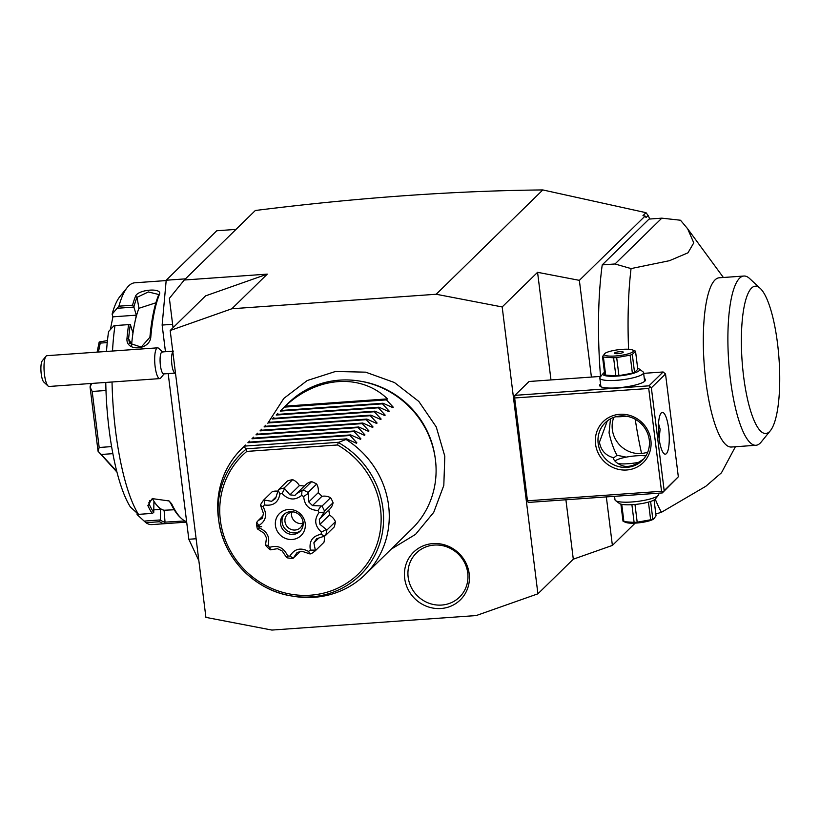 <?xml version="1.0" encoding="UTF-8"?>
<svg xmlns="http://www.w3.org/2000/svg" width="820" height="820" viewBox="0 0 820 820"><rect width="100%" height="100%" fill="white"/><g stroke="black" fill="none" stroke-linecap="round" stroke-linejoin="round"><path stroke-width="1.23" d="M198.84 560.644L188.815 539.263L168.182 373.592M165.455 351.698L162.135 325.058L166.204 280.225L216.767 230.758L236.016 229.395M185.443 278.861L166.204 280.225M172.62 324.31L162.135 325.058M196.113 538.75L188.815 539.263M591.415 377.067L579.361 280.348L645.104 216.039L642.972 215.629L645.996 212.677L542.809 189.933C453.009 190.865 357.182 197.722 255.327 210.494L184.274 280.01L169.381 298.357L173.04 327.703M542.809 189.933L436.189 294.257L231.875 308.75L170.181 330.501L205.574 295.866L267.279 274.126L184.274 280.01M267.279 274.126L231.875 308.75M170.181 330.501L205.912 617.378L271.902 630.067L476.205 615.564L537.91 593.813L502.178 306.946L436.189 294.257M565.902 499.769L573.303 559.189L612.386 545.413L635.151 523.129M573.303 559.189L537.91 593.813M404.68 578.346A33.394 31.631 45.6 0 1 432.888 543.588A33.394 31.631 45.6 0 1 469.183 573.764A33.394 31.631 45.6 0 1 440.976 608.512A33.394 31.631 45.6 0 1 404.68 578.346M579.361 280.348L537.572 272.312L502.178 306.946M645.996 212.677L648.128 215.486L646.037 217.525L645.104 216.039M649.778 219.022L648.128 215.486M612.386 545.413L606.339 496.91M602.228 264.88L615 263.978L661.822 218.161L649.05 219.073L602.228 264.88A165.271 41.359 85.9 0 0 600.517 376.421M537.572 272.312L550.978 379.937M661.535 491.282L648.722 388.465L514.653 397.977L527.455 500.805L528.234 502.445L662.304 492.933L678.324 476.789L665.522 373.971L663.124 371.972L648.968 385.83L651.357 387.819L664.169 490.637L662.98 492.031L661.535 491.282L527.455 500.805M600.773 376.401L529.043 381.495L514.888 395.342L514.653 397.977M650.875 440.176A28.649 27.132 45.6 0 1 626.675 469.993A28.649 27.132 45.6 0 1 595.545 444.102A28.649 27.132 45.6 0 1 619.736 414.295A28.649 27.132 45.6 0 1 650.875 440.176M648.722 388.465L649.911 387.071M648.968 385.83L514.888 395.342M663.124 371.972L643.649 373.356M644.294 378.522A23.134 4.653 172.9 0 1 645.197 380.798A23.134 4.653 172.9 0 1 644.95 381.064A23.134 4.653 172.9 0 1 622.585 387.337A23.134 4.653 172.9 0 1 600.25 386.394A23.134 4.653 172.9 0 1 600.26 384.242A23.134 4.653 172.9 0 1 600.558 383.965M662.304 492.933L662.98 492.031M665.522 373.971L651.357 387.819M664.169 490.637L678.324 476.789M659.024 437.993A20.93 5.238 -94.1 0 1 662.355 412.409A20.93 5.238 -94.1 0 1 668.638 428.593A20.93 5.238 -94.1 0 1 665.317 454.178A20.93 5.238 -94.1 0 1 659.024 437.993M659.136 438.792L660.12 429.198L658.532 423.622M643.608 459.046L635.705 464.171C630.191 466.764 625.322 467.113 621.119 465.206C616.466 463.115 613.78 460.573 613.073 457.591C605.457 455.407 600.906 450.293 599.441 442.226L607.282 420.947M645.34 455.838L646.139 455.489M645.893 455.91A17.63 3.546 -7.1 0 0 628.397 456.74A17.63 3.546 -7.1 0 0 615.184 460.973A17.63 3.546 -7.1 0 0 615.031 461.137M617.716 463.505A17.63 3.546 -7.1 0 0 639.457 462.152M649.255 439.838A26.445 25.041 45.6 0 1 642.203 460.553A26.445 25.041 45.6 0 1 615.564 465.606A26.445 25.041 45.6 0 1 598.169 443.456A26.445 25.041 45.6 0 1 605.221 422.741A26.445 25.041 45.6 0 1 631.861 417.687A26.445 25.041 45.6 0 1 649.255 439.838M626.408 416.201A17.63 3.546 172.9 0 1 615.738 416.744M610.48 418.856L609.045 432.827C611.115 442.062 613.77 449.544 617.009 455.274L626.213 457.13M613.811 417.359A26.445 25.041 -134.4 0 0 612.335 429.608A26.445 25.041 -134.4 0 0 647.779 452.086M613.073 457.591C613.001 458.329 614.303 457.55 617.009 455.274M614.559 496.325L614.99 499.759A22.037 4.428 -7.1 0 0 615.564 500.61A22.037 4.428 -7.1 0 0 636.832 501.502A22.037 4.428 -7.1 0 0 658.132 495.526A22.037 4.428 -7.1 0 0 658.368 495.28A22.037 4.428 -7.1 0 0 658.716 494.316L658.583 493.199M615.564 500.61L619.397 503.47A18.511 3.721 -7.1 0 0 637.263 504.218A18.511 3.721 -7.1 0 0 655.159 499.195A18.511 3.721 -7.1 0 0 655.354 498.99L658.368 495.28M620.883 504.115L623.005 521.151A16.964 3.413 172.9 0 0 623.907 521.663L626.121 522.504A14.76 2.972 172.9 0 0 636.289 523.058A14.76 2.972 172.9 0 0 653.509 519.091L656.041 515.862L654.073 499.985M621.755 504.331L623.907 521.663L634.116 522.412L631.902 504.7M634.977 504.464L637.191 522.196A16.964 3.413 172.9 0 1 635.633 522.319A16.964 3.413 172.9 0 1 634.116 522.412M648.435 502.117L650.629 519.767L637.191 522.196M650.608 501.45L652.802 519.039A16.964 3.413 172.9 0 1 650.629 519.767M652.802 519.039L654.155 518.64M601.009 386.825A22.037 4.428 172.9 0 1 600.875 386.445L599.83 378.092A22.037 4.428 172.9 0 1 600.178 377.128L603.202 373.428A18.511 3.721 172.9 0 1 603.397 373.213A18.511 3.721 172.9 0 1 604.483 372.423M637.663 368.293A18.511 3.721 172.9 0 1 639.149 368.949L642.982 371.798A22.037 4.428 172.9 0 1 643.567 372.649A22.037 4.428 172.9 0 1 642.982 373.858A22.037 4.428 172.9 0 1 619.428 380.08A22.037 4.428 172.9 0 1 599.83 378.092M643.567 372.649L644.602 381.003A22.037 4.428 172.9 0 1 644.571 381.402M639.149 368.949A18.511 3.721 172.9 0 1 639.149 370.671A18.511 3.721 172.9 0 1 617.48 376.062A18.511 3.721 172.9 0 1 603.202 373.428M605.652 375.099L603.407 357.048A16.964 3.413 -7.1 0 1 602.505 356.546L604.75 374.586A16.964 3.413 172.9 0 0 605.652 375.099L615.861 375.847A16.964 3.413 172.9 0 0 618.926 375.621L632.374 373.202A16.964 3.413 -7.1 0 0 634.547 372.475L632.302 354.424L635.541 351.257A16.964 3.413 -7.1 0 0 634.639 350.745L632.435 349.914A14.76 2.972 -7.1 0 0 622.257 349.351A14.76 2.972 -7.1 0 0 605.047 353.317A14.76 2.972 -7.1 0 0 615.482 355.982A14.76 2.972 -7.1 0 0 630.006 353.276A14.76 2.972 -7.1 0 0 632.435 349.914M635.541 351.257L637.786 369.297L634.547 372.475M632.374 373.202L630.129 355.152A16.964 3.413 -7.1 0 0 632.302 354.424M618.926 375.621L616.681 357.582L630.129 355.152M615.861 375.847L613.606 357.797A16.964 3.413 -7.1 0 0 615.133 357.704A16.964 3.413 -7.1 0 0 616.681 357.582M613.606 357.797L603.407 357.048M602.505 356.546L605.047 353.317M614.611 352.969A4.407 0.881 -7.1 0 0 614.498 353.205A4.407 0.881 -7.1 0 0 618.413 353.604A4.407 0.881 -7.1 0 0 623.128 352.364A4.407 0.881 -7.1 0 0 623.241 352.118A4.407 0.881 -7.1 0 0 619.325 351.718A4.407 0.881 -7.1 0 0 614.611 352.969M615 263.978L631.051 268.591A165.271 41.359 85.9 0 0 628.581 349.258M635.223 419.256A165.271 41.359 85.9 0 0 641.568 453.46M655.231 499.124A165.271 41.359 85.9 0 0 661.412 512.295L655.805 513.976M661.822 218.161L680.487 220.231L687.631 228.759L693.771 242.863L687.97 252.816L669.52 260.678L631.051 268.591M743.914 276.032A84.839 21.228 -94.1 0 0 730.456 379.701A84.839 21.228 85.9 0 0 755.927 445.28L731.348 447.033A84.839 21.228 -94.1 0 1 705.876 381.443A84.839 21.228 -94.1 0 1 719.335 277.775L743.914 276.032A84.839 21.228 -94.1 0 1 749.593 278.513L760.273 288.425A73.82 18.47 85.9 0 0 743.617 376.472A73.82 18.47 85.9 0 0 770.37 430.695A73.82 18.47 85.9 0 0 777.503 343.334A73.82 18.47 85.9 0 0 760.273 288.425M755.927 445.28A84.839 21.228 85.9 0 0 761.196 442.021L770.37 430.695M661.412 512.295L705.835 486.27L721.446 472.812L735.396 446.736M359.724 381.085L361.179 381.32A86.202 81.641 45.6 0 1 435.02 456.791L435.225 458.257A88.15 83.476 -134.4 0 0 359.724 381.085A88.15 83.476 -134.4 0 0 288.66 402.815L280.307 411.015M365.125 574.635A88.15 83.476 -134.4 0 0 388.608 505.591A88.15 83.476 -134.4 0 0 346.019 439.458L338.301 442.492A85.044 80.544 45.6 0 1 380.131 542.204A85.044 80.544 45.6 0 1 291.725 595.986L294.052 596.365A88.15 83.476 -134.4 0 0 365.125 574.635L411.947 528.828A88.15 83.476 -134.4 0 0 435.43 459.774A88.15 83.476 -134.4 0 0 435.225 458.257M218.345 517.666A88.15 83.476 -134.4 0 0 218.55 519.193L218.889 521.53A85.044 80.544 45.6 0 1 246.277 449.022L243.868 446.705A88.15 83.476 -134.4 0 0 241.838 448.622A88.15 83.476 -134.4 0 0 218.345 517.666M246.277 449.022L246.799 451.41A82.912 78.525 45.6 0 0 247.127 572.268A82.912 78.525 45.6 0 0 367.063 563.75A82.912 78.525 45.6 0 0 337.553 444.973L338.301 442.492M257.019 525.456L258.935 526.932A32.544 30.822 -134.4 0 0 259.069 527.875C267.32 531.391 270.282 537.326 267.955 545.689A32.544 30.822 -134.4 0 0 269.647 547.35C277.939 544.849 283.925 547.688 287.605 555.888A32.544 30.822 -134.4 0 0 289.911 556.134C294.359 548.775 300.571 547.207 308.525 551.399L309.95 553.93L310.975 553.818A36.357 34.44 -134.4 0 0 315.331 550.753L323.931 542.338A13.356 12.648 -134.4 0 0 324.166 536.413M277.642 491.19A13.356 12.648 -134.4 0 0 272.291 491.631L263.691 500.036A36.357 34.44 -134.4 0 0 260.719 504.474L260.627 505.499L263.117 506.811C267.463 514.704 266.018 520.956 258.782 525.569A32.544 30.822 -134.4 0 0 258.874 526.501L261.631 526.747L258.935 526.932M315.331 550.753L315.341 550.138L310.37 550.107C308.894 541.354 312.42 536.085 320.938 534.322A32.544 30.822 -134.4 0 0 321.45 532.098C314.747 526.03 313.937 519.542 319.021 512.643A32.544 30.822 -134.4 0 0 317.976 510.532C309.171 509.989 304.404 505.315 303.687 496.5A32.544 30.822 -134.4 0 0 301.565 495.495C294.78 500.733 288.291 500.056 282.101 493.466L284.642 488.617L284.058 488.074A36.357 34.44 -134.4 0 0 278.831 489.396L287.43 480.991A36.357 34.44 45.6 0 1 292.658 479.659A13.356 12.648 -134.4 0 1 299.361 485.614A29.745 28.177 -134.4 0 1 304.251 486.106M303.687 496.5L308.279 493.394L308.074 492.441A36.357 34.44 -134.4 0 0 303.031 490.042L311.631 481.637A13.356 12.648 -134.4 0 0 305.542 484.845L296.368 493.824L302.037 490.421L301.565 495.495M311.631 481.637A36.357 34.44 45.6 0 1 316.674 484.036A13.356 12.648 -134.4 0 1 318.211 492.707A29.745 28.177 -134.4 0 1 321.911 496.336A13.356 12.648 -134.4 0 1 330.593 497.709A36.357 34.44 45.6 0 1 333.094 502.711A13.356 12.648 -134.4 0 1 329.64 509.261L319.308 519.285L319.933 524.328L329.384 515.083A29.745 28.177 -134.4 0 0 328.769 510.112M320.938 534.322L324.792 536.024L325.642 535.357A36.357 34.44 -134.4 0 0 326.862 530.089L335.452 521.684A13.356 12.648 -134.4 0 0 329.384 515.083M335.452 521.684A36.357 34.44 45.6 0 1 334.232 526.952L325.642 535.357M324.792 536.024L316.602 538.75L313.865 542.84L318.293 538.504M313.865 542.84L315.341 550.138M309.95 553.93L301.914 551.245L297.096 552.465L293.304 558.153L289.911 556.134M287.605 555.888L286.549 557.446L287.359 557.856A36.357 34.44 -134.4 0 0 292.822 558.43L293.304 558.153M286.549 557.446L282.121 550.907L277.467 548.693L270.497 549.82L269.647 547.35M267.955 545.689L265.536 544.941L265.844 545.587A36.357 34.44 -134.4 0 0 269.852 549.533L270.497 549.82M265.536 544.941L266.479 537.91L264.183 533.287L257.593 529.023L259.069 527.875M256.762 525.712A36.357 34.44 -134.4 0 0 257.183 528.223L257.593 529.023M258.782 525.569L256.752 522.258L256.496 522.76A36.357 34.44 -134.4 0 0 256.711 525.282L258.874 526.501M256.752 522.258L258.197 520.556L262.318 518.322L263.435 513.463L260.627 505.499M282.101 493.466A32.544 30.822 -134.4 0 0 279.897 494.029C278.308 502.598 273.132 506.237 264.368 504.946L264.296 500.015L271.574 501.317L275.745 497.238M264.296 500.015L263.691 500.036M271.574 501.317L275.592 498.488L278.175 490.257L279.897 494.029M278.831 489.396L278.175 490.257M284.058 488.074L292.658 479.659M284.642 488.617L289.911 494.849L299.361 485.614M289.911 494.849L294.954 495.372L296.368 493.824M303.031 490.042L302.037 490.421M308.074 492.441L316.674 484.036M308.279 493.394L308.771 501.942L318.211 492.707M308.771 501.942L312.471 505.581L321.911 496.336M319.021 512.643L324.125 512.121L324.494 511.116A36.357 34.44 -134.4 0 0 321.993 506.114L330.593 497.709M321.993 506.114L321.04 505.93L317.976 510.532M312.471 505.581L321.04 505.93M324.494 511.116L333.094 502.711M324.125 512.121L320.384 518.312M326.862 530.089L326.298 529.505L321.45 532.098M319.933 524.328L326.298 529.505M264.368 504.946A32.544 30.822 -134.4 0 0 263.117 506.811M308.525 551.399A32.544 30.822 -134.4 0 0 310.37 550.107M275.438 525.548A15.426 14.606 -134.4 0 0 292.197 539.488A15.426 14.606 -134.4 0 0 305.224 523.437A15.426 14.606 -134.4 0 0 288.466 509.497A15.426 14.606 -134.4 0 0 275.438 525.548M303.103 522.237A11.675 11.06 -134.4 0 0 295.425 512.449A11.675 11.06 -134.4 0 0 283.648 514.683A11.675 11.06 -134.4 0 0 280.542 523.837A11.675 11.06 -134.4 0 0 288.22 533.615A11.675 11.06 -134.4 0 0 299.987 531.38A11.675 11.06 -134.4 0 0 303.103 522.237M300.725 530.591A11.675 11.06 45.6 0 1 289.245 531.893A11.675 11.06 45.6 0 1 282.09 522.319A11.675 11.06 -134.4 0 1 284.468 513.966M293.888 511.967A9.256 8.764 -134.4 0 0 284.981 521.612A9.256 8.764 45.6 0 0 302.928 521.212M291.654 512.141A9.256 8.764 -134.4 0 0 302.713 523.437M356.433 443.241L356.864 442.82L356.433 443.241L346.624 438.864L244.473 446.111L243.868 446.705M346.624 438.864L346.019 439.458M355.736 442.902L356.864 442.82L350.068 435.502L350.663 434.907L360.472 439.284L360.902 438.864L360.472 439.284M359.785 438.936L360.902 438.864L354.107 431.545L354.711 430.951L364.521 435.328L364.951 434.907L364.521 435.328M363.824 434.979L364.951 434.907L358.155 427.579L358.76 426.994L368.569 431.361L368.99 430.951L368.569 431.361M367.872 431.023L368.99 430.951L362.204 423.622L362.799 423.038L372.608 427.404L373.038 426.984L372.608 427.404M371.921 427.066L373.038 426.984L366.243 419.666L366.847 419.082L376.657 423.448L377.087 423.028L376.657 423.448M375.96 423.11L377.087 423.028L370.291 415.709L370.896 415.115L380.705 419.491L381.126 419.071L380.705 419.491M380.008 419.153L381.126 419.071L374.33 411.753L374.935 411.158L384.744 415.535L385.174 415.115L384.744 415.535M384.047 415.197L385.174 415.115L378.379 407.796L378.983 407.202L388.793 411.578L389.223 411.158L388.793 411.578M388.096 411.24L389.223 411.158L382.428 403.84L383.032 403.245L392.831 407.622L393.262 407.202L392.831 407.622M392.144 407.284L393.262 407.202L386.466 399.883L387.481 398.889C360.759 373.1 317.094 376.206 285.329 406.136L281.875 409.446M277.826 413.403L276.258 414.971M273.788 417.37L272.219 418.928M269.739 421.326L268.171 422.884M265.69 425.283L264.122 426.841M261.652 429.239L260.084 430.797M257.603 433.196L256.035 434.754M253.554 437.152L251.986 438.72M249.516 441.109L247.947 442.677M245.467 445.065L243.899 446.633M244.473 446.111L241.838 448.622M247.906 442.749L350.068 435.502M248.511 442.154L350.663 434.907M251.955 438.792L354.107 431.545M252.56 438.198L354.711 430.951M256.004 434.836L358.155 427.579M256.609 434.241L358.76 426.994M260.042 430.869L362.204 423.622M260.647 430.285L362.799 423.038M264.091 426.912L366.243 419.666M264.696 426.328L366.847 419.082M268.14 422.956L370.291 415.709M268.745 422.372L370.896 415.115M272.178 418.999L374.33 411.753M272.783 418.415L374.935 411.158M276.227 415.043L378.379 407.796M276.832 414.448L378.983 407.202M280.276 411.086L382.428 403.84M280.881 410.492L383.032 403.245M284.314 407.13L386.466 399.883M387.481 398.889L285.329 406.136M408.155 577.178A30.852 29.223 -134.4 0 0 441.683 605.057A30.852 29.223 -134.4 0 0 467.738 572.944A30.852 29.223 -134.4 0 0 434.21 545.074A30.852 29.223 -134.4 0 0 408.155 577.178M172.815 351.678L172.62 352.046A11.019 2.757 85.9 0 0 171.657 362.296A11.019 2.757 85.9 0 0 174.065 372.321L175.634 374.289M173.625 351.114L162.145 351.934A11.019 2.757 85.9 0 0 160.125 362.173A11.019 2.757 85.9 0 0 163.231 373.787A11.019 2.757 -94.1 0 0 163.713 373.91L175.183 373.1M45.961 356.28A15.426 3.864 85.9 0 0 44.157 371.347A15.426 3.864 85.9 0 0 48.062 386.005L43.788 382.048A11.019 2.757 -94.1 0 1 41 371.573A11.019 2.757 -94.1 0 1 42.281 360.81L45.961 356.28A15.426 3.864 85.9 0 1 46.914 355.685L157.583 347.834A15.426 3.864 85.9 0 1 158.26 348.018A15.426 3.864 -94.1 0 1 158.608 348.285L162.883 352.252M164.389 373.489L160.72 378.02A15.426 3.864 -94.1 0 1 159.767 378.604A15.426 3.864 -94.1 0 1 159.09 378.43A15.426 3.864 85.9 0 1 154.744 362.173A15.426 3.864 85.9 0 1 157.583 347.834M48.062 386.005A15.426 3.864 85.9 0 0 48.421 386.281A15.426 3.864 85.9 0 0 49.097 386.466L159.767 378.604M186.683 522.125L151.966 524.595A121.196 30.33 -94.1 0 1 145.888 522.688L137.083 514.56L137.094 513.299M167.598 523.488L163.836 523.549A121.196 30.33 -94.1 0 1 159.51 521.725L145.888 522.688M105.77 382.438A112.391 28.126 -94.1 0 0 130.452 507.098L138.498 514.365L152.12 513.402A121.196 30.33 -94.1 0 1 147.856 505.581L152.233 498.611L169.094 500.958L171.698 503.89A121.196 30.33 85.9 0 0 181.312 518.383A121.196 30.33 85.9 0 0 186.622 521.622M138.498 514.365A121.196 30.33 -94.1 0 1 115.569 430.9A121.196 30.33 -94.1 0 1 112.032 381.997M112.514 351.032A121.196 30.33 -94.1 0 1 114.984 325.581L114.052 325.642L108.588 331.536A112.391 28.126 -94.1 0 0 106.498 351.462M118.92 306.178A121.196 30.33 -94.1 0 1 127.274 287.461L119.935 296.522A112.391 28.126 -94.1 0 0 112.114 314.142L118.92 306.178L132.543 305.214A121.196 30.33 -94.1 0 1 135.525 296.245C138.016 289.296 163.211 287.502 159.357 294.554A121.196 30.33 85.9 0 0 150.839 336.477C150.439 350.417 125.245 352.18 127.008 338.168A121.196 30.33 -94.1 0 1 128.607 324.617L114.984 325.581M127.274 287.461A121.196 30.33 -94.1 0 1 134.808 282.797L166.163 280.573M117.588 308.248L133.906 307.09L132.543 305.214M135.525 296.245L137.032 297.311L148.358 291.951L158.486 294.441L158.311 295.805A119.874 30.002 85.9 0 0 149.896 337.276L141.204 347.096L129.539 343.231L128.607 338.783A119.874 30.002 -94.1 0 1 130.329 324.484L128.607 324.617M133.896 306.885A119.874 30.002 -94.1 0 1 137.032 297.311L138.939 308.289A107.984 27.019 -94.1 0 0 134.572 323.859L132.809 332.551L130.329 324.484M159.357 294.554L158.311 295.805M150.839 336.477L149.896 337.276M127.008 338.168L128.607 338.783L131.641 344.205L131.641 345.651M130.37 324.484L114.052 325.642M112.114 314.142L112.924 316.827L110.321 329.671M153.822 509.866L160.525 509.384L160.453 520.116L159.51 521.725M147.856 505.581L149.24 504.372A119.874 30.002 -94.1 0 0 153.75 512.572L153.904 501.932L160.525 509.384M174.209 509.763L164.092 510.235A107.984 27.019 -94.1 0 1 157.214 505.663A107.984 27.019 -94.1 0 1 152.356 498.601M153.75 512.572L152.12 513.402M171.698 503.89L170.519 502.855A119.874 30.002 85.9 0 0 180.031 517.194L181.312 518.383M149.691 500.661L149.24 504.372L148.912 502.506L152.704 498.437M168.664 500.661L170.519 502.855M163.836 523.549L165.035 522.145A119.874 30.002 -94.1 0 1 160.453 520.116M184.889 520.946L165.035 522.145L164.092 510.235M160.423 519.941L144.105 521.1M112.924 316.827L136.335 315.167L133.906 307.09M136.335 315.167L134.572 323.859A107.984 27.019 -94.1 0 0 131.641 344.205M155.913 302.795L138.939 308.289M107.44 340.587L99.22 341.981A66.112 16.543 85.9 0 0 99.179 342.022L100.245 343.098L107.236 342.596M98.431 352.036L100.245 343.098M105.975 390.484L92.188 391.458L90.067 387.071A66.112 16.543 85.9 0 1 90.067 386.907L90.754 383.504M91.758 383.432L90.067 386.907M111.581 446.603L99.169 447.484L92.188 391.458M112.842 453.655L101.27 454.475L98.093 451.307A66.112 16.543 -94.1 0 1 98.051 451.184L90.067 387.071M99.169 447.484L98.051 451.184M116.706 471.244L101.27 454.475M116.214 471.285L98.093 451.307M97.129 352.128L99.179 342.022M291.725 595.986A85.044 80.544 45.6 0 1 218.889 521.53C223.511 558.256 255.112 590.564 291.725 595.986M337.553 444.973L246.799 451.41M338.578 442.277L246.246 448.827M723.383 277.488L687.631 228.759M391.099 549.216L415.545 534.363L433.729 512.346L443.815 485.399L444.809 456.248L436.24 426.923L418.835 401.462L394.461 382.54L365.669 372.167L335.523 371.47L307.223 380.531L283.812 398.428L267.812 423.222M299.997 551.778L294.616 557.036M262.8 516.046L258.197 520.556"/></g></svg>
